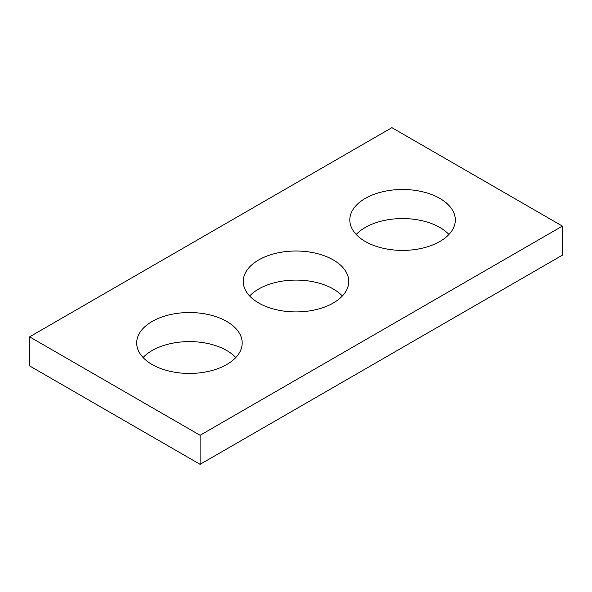 <?xml version="1.0" encoding="UTF-8"?>
<svg xmlns="http://www.w3.org/2000/svg" width="592" height="592" viewBox="0 0 592 592"><rect width="100%" height="100%" fill="white"/><g stroke="black" fill="none" stroke-linecap="round" stroke-linejoin="round"><path stroke-width="0.89" d="M562.4 226.1L391.904 127.665L29.6 336.833L29.6 365.9L200.096 464.335L562.4 255.167L562.4 226.1L200.096 435.275L200.096 464.335M29.6 336.833L200.096 435.275M365.264 241.477A52.747 30.451 0 0 0 422.747 248.078A52.747 30.451 0 0 0 455.307 219.943A52.747 30.451 0 0 0 402.56 189.492A52.747 30.451 0 0 0 349.813 219.943A52.747 30.451 0 0 0 365.264 241.477M448.914 234.476A52.747 30.451 0 0 0 402.56 218.559A52.747 30.451 0 0 0 356.206 234.476M258.704 303A52.747 30.451 0 0 0 316.187 309.601A52.747 30.451 0 0 0 348.747 281.466A52.747 30.451 0 0 0 296 251.015A52.747 30.451 0 0 0 243.253 281.466A52.747 30.451 0 0 0 258.704 303M342.354 296A52.747 30.451 0 0 0 296 280.083A52.747 30.451 0 0 0 249.646 296M152.144 364.524A52.747 30.451 0 0 0 209.627 371.125A52.747 30.451 0 0 0 242.187 342.99A52.747 30.451 0 0 0 189.44 312.539A52.747 30.451 0 0 0 136.693 342.99A52.747 30.451 0 0 0 152.144 364.524M235.794 357.524A52.747 30.451 0 0 0 189.44 341.606A52.747 30.451 0 0 0 143.086 357.524"/></g></svg>
